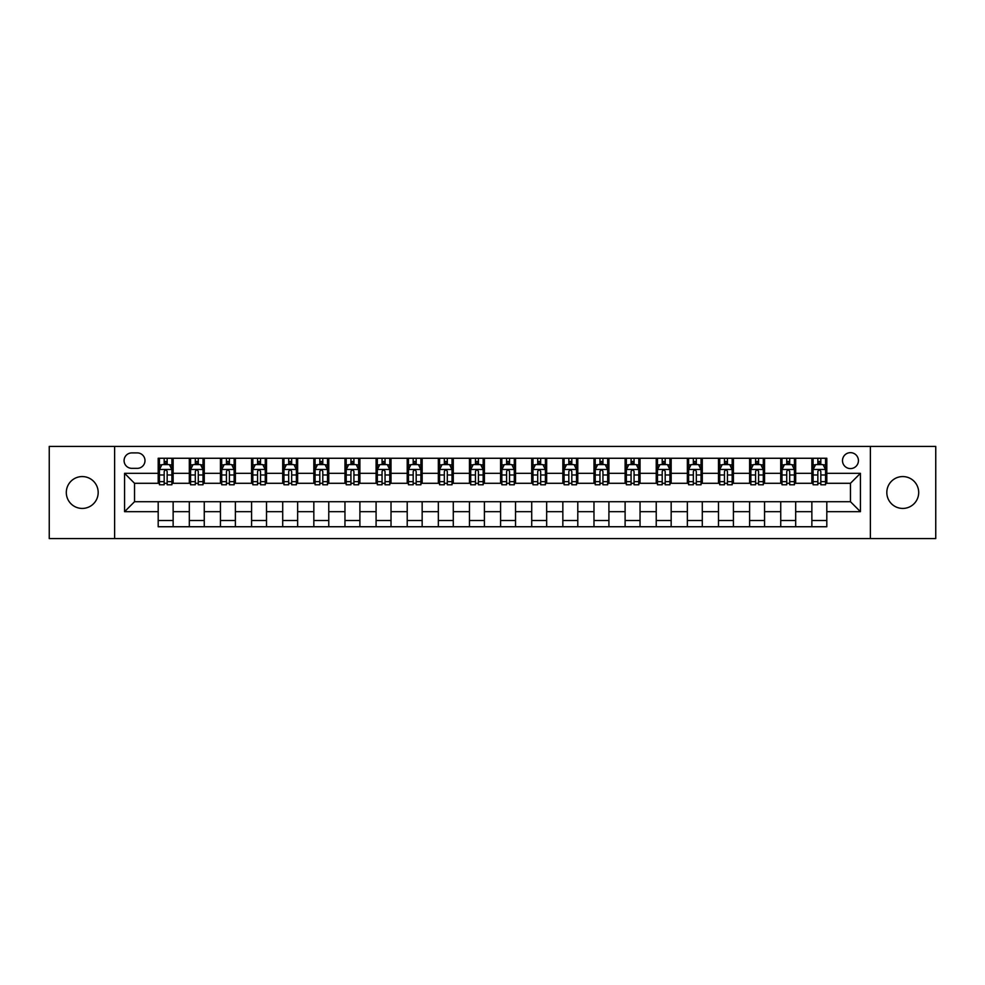 <?xml version="1.0" encoding="UTF-8"?>
<svg xmlns="http://www.w3.org/2000/svg" width="985" height="985" viewBox="0 0 985 985"><rect width="100%" height="100%" fill="white"/><g stroke="black" fill="none" stroke-linecap="round" stroke-linejoin="round"><path stroke-width="1.48" d="M902.753 476.568A15.932 15.932 0 0 0 886.82 492.5A15.932 15.932 0 0 0 902.753 508.432A15.932 15.932 0 0 0 918.697 492.5A15.932 15.932 0 0 0 902.753 476.568M82.247 476.568A15.932 15.932 0 0 0 66.303 492.5A15.932 15.932 0 0 0 82.247 508.432A15.932 15.932 0 0 0 98.18 492.5A15.932 15.932 0 0 0 82.247 476.568M850.461 452.657A7.966 7.966 0 0 0 842.495 460.623A7.966 7.966 0 0 0 850.461 468.589A7.966 7.966 0 0 0 858.428 460.623A7.966 7.966 0 0 0 850.461 452.657M870.383 538.573L935.75 538.573L935.75 446.427L870.383 446.427L870.383 538.573L114.617 538.573L114.617 446.427L49.25 446.427L49.25 538.573L114.617 538.573M131.793 468.343L137.272 468.343A7.72 7.72 0 0 0 144.992 460.623A7.72 7.72 0 0 0 137.272 452.903L131.793 452.903A7.72 7.72 0 0 0 124.085 460.623A7.72 7.72 0 0 0 131.793 468.343M870.383 446.427L114.617 446.427M158.191 511.671L124.578 511.671L124.578 473.329L158.191 473.329L158.191 483.29L134.539 483.29L134.539 501.71L158.191 501.71L158.191 526.741L826.809 526.741L826.809 501.71L850.461 501.71L850.461 483.29L826.809 483.29L826.809 473.329L860.422 473.329L860.422 511.671L826.809 511.671M826.809 473.329L826.809 458.259L158.191 458.259L158.191 473.329M811.862 458.259L811.862 483.29L813.105 483.29M817.846 483.29L820.825 483.29M825.565 483.29L826.809 483.29M811.862 483.29L794.427 483.29M780.736 458.259L780.736 483.29L781.979 483.29M786.72 483.29L789.699 483.29M780.736 483.29L763.301 483.29M749.61 458.259L749.61 483.29L750.853 483.29M755.581 483.29L758.573 483.29M749.61 483.29L732.175 483.29M718.484 458.259L718.484 483.29L719.727 483.29M724.455 483.29L727.447 483.29M718.484 483.29L701.049 483.29M687.358 458.259L687.358 483.29L688.601 483.29M693.329 483.29L696.321 483.29M687.358 483.29L669.923 483.29M656.232 458.259L656.232 483.29L657.475 483.29M662.203 483.29L665.195 483.29M656.232 483.29L638.797 483.29M625.106 458.259L625.106 483.29L626.349 483.29M631.077 483.29L634.069 483.29M625.106 483.29L607.671 483.29M593.98 458.259L593.98 483.29L595.223 483.29M599.951 483.29L602.943 483.29M593.98 483.29L576.545 483.29M562.841 458.259L562.841 483.29L564.097 483.29M568.825 483.29L571.817 483.29M562.841 483.29L545.419 483.29M531.715 458.259L531.715 483.29L532.971 483.29M537.699 483.29L540.679 483.29M531.715 483.29L514.293 483.29M500.589 458.259L500.589 483.29L501.833 483.29M506.573 483.29L509.553 483.29M500.589 483.29L483.167 483.29M469.463 458.259L469.463 483.29L470.707 483.29M475.447 483.29L478.427 483.29M469.463 483.29L452.029 483.29M438.337 458.259L438.337 483.29L439.581 483.29M444.321 483.29L447.301 483.29M438.337 483.29L420.903 483.29M407.211 458.259L407.211 483.29L408.455 483.29M413.183 483.29L416.175 483.29M407.211 483.29L389.777 483.29M376.085 458.259L376.085 483.29L377.329 483.29M382.057 483.29L385.049 483.29M376.085 483.29L358.651 483.29M344.959 458.259L344.959 483.29L346.203 483.29M350.931 483.29L353.923 483.29M344.959 483.29L327.525 483.29M313.833 458.259L313.833 483.29L315.077 483.29M319.805 483.29L322.797 483.29M313.833 483.29L296.399 483.29M282.707 458.259L282.707 483.29L283.951 483.29M288.679 483.29L291.671 483.29M282.707 483.29L265.273 483.29M251.581 458.259L251.581 483.29L252.825 483.29M257.553 483.29L260.545 483.29M251.581 483.29L234.147 483.29M220.443 458.259L220.443 483.29L221.699 483.29M226.427 483.29L229.419 483.29M220.443 483.29L203.021 483.29M189.317 458.259L189.317 483.29L190.573 483.29M195.301 483.29L198.28 483.29M189.317 483.29L171.895 483.29M158.191 483.29L159.435 483.29M164.175 483.29L167.154 483.29M158.191 501.71L173.138 501.71L173.138 526.741M826.809 501.71L173.138 501.71M173.138 458.259L173.138 483.29M158.191 464.489L159.435 464.489M164.175 464.489L167.154 464.489M171.895 464.489L173.138 464.489M158.191 520.511L173.138 520.511M189.317 501.71L189.317 526.741M204.264 458.259L204.264 483.29M189.317 464.489L190.573 464.489M195.301 464.489L198.28 464.489M203.021 464.489L204.264 464.489M204.264 501.71L204.264 526.741M189.317 520.511L204.264 520.511M220.443 501.71L220.443 526.741M235.39 501.71L235.39 526.741M220.443 520.511L235.39 520.511M235.39 458.259L235.39 483.29M220.443 464.489L221.699 464.489M226.427 464.489L229.419 464.489M234.147 464.489L235.39 464.489M251.581 501.71L251.581 526.741M266.516 501.71L266.516 526.741M251.581 520.511L266.516 520.511M266.516 458.259L266.516 483.29M251.581 464.489L252.825 464.489M257.553 464.489L260.545 464.489M265.273 464.489L266.516 464.489M282.707 501.71L282.707 526.741M297.642 501.71L297.642 526.741M282.707 520.511L297.642 520.511M297.642 458.259L297.642 483.29M282.707 464.489L283.951 464.489M288.679 464.489L291.671 464.489M296.399 464.489L297.642 464.489M313.833 501.71L313.833 526.741M328.768 501.71L328.768 526.741M313.833 520.511L328.768 520.511M328.768 458.259L328.768 483.29M313.833 464.489L315.077 464.489M319.805 464.489L322.797 464.489M327.525 464.489L328.768 464.489M344.959 501.71L344.959 526.741M359.894 501.71L359.894 526.741M344.959 520.511L359.894 520.511M359.894 458.259L359.894 483.29M344.959 464.489L346.203 464.489M350.931 464.489L353.923 464.489M358.651 464.489L359.894 464.489M376.085 501.71L376.085 526.741M391.02 501.71L391.02 526.741M376.085 520.511L391.02 520.511M391.02 458.259L391.02 483.29M376.085 464.489L377.329 464.489M382.057 464.489L385.049 464.489M389.777 464.489L391.02 464.489M407.211 501.71L407.211 526.741M422.159 501.71L422.159 526.741M407.211 520.511L422.159 520.511M422.159 458.259L422.159 483.29M407.211 464.489L408.455 464.489M413.183 464.489L416.175 464.489M420.903 464.489L422.159 464.489M438.337 501.71L438.337 526.741M453.285 501.71L453.285 526.741M438.337 520.511L453.285 520.511M453.285 458.259L453.285 483.29M438.337 464.489L439.581 464.489M444.321 464.489L447.301 464.489M452.029 464.489L453.285 464.489M469.463 501.71L469.463 526.741M484.411 501.71L484.411 526.741M469.463 520.511L484.411 520.511M484.411 458.259L484.411 483.29M469.463 464.489L470.707 464.489M475.447 464.489L478.427 464.489M483.167 464.489L484.411 464.489M500.589 501.71L500.589 526.741M515.537 501.71L515.537 526.741M500.589 520.511L515.537 520.511M515.537 458.259L515.537 483.29M500.589 464.489L501.833 464.489M506.573 464.489L509.553 464.489M514.293 464.489L515.537 464.489M531.715 501.71L531.715 526.741M546.663 501.71L546.663 526.741M531.715 520.511L546.663 520.511M546.663 458.259L546.663 483.29M531.715 464.489L532.971 464.489M537.699 464.489L540.679 464.489M545.419 464.489L546.663 464.489M562.841 501.71L562.841 526.741M577.789 501.71L577.789 526.741M562.841 520.511L577.789 520.511M577.789 458.259L577.789 483.29M562.841 464.489L564.097 464.489M568.825 464.489L571.817 464.489M576.545 464.489L577.789 464.489M593.98 501.71L593.98 526.741M608.915 501.71L608.915 526.741M593.98 520.511L608.915 520.511M608.915 458.259L608.915 483.29M593.98 464.489L595.223 464.489M599.951 464.489L602.943 464.489M607.671 464.489L608.915 464.489M625.106 501.71L625.106 526.741M640.041 501.71L640.041 526.741M625.106 520.511L640.041 520.511M640.041 458.259L640.041 483.29M625.106 464.489L626.349 464.489M631.077 464.489L634.069 464.489M638.797 464.489L640.041 464.489M656.232 501.71L656.232 526.741M671.167 501.71L671.167 526.741M656.232 520.511L671.167 520.511M671.167 458.259L671.167 483.29M656.232 464.489L657.475 464.489M662.203 464.489L665.195 464.489M669.923 464.489L671.167 464.489M687.358 501.71L687.358 526.741M702.293 501.71L702.293 526.741M687.358 520.511L702.293 520.511M702.293 458.259L702.293 483.29M687.358 464.489L688.601 464.489M693.329 464.489L696.321 464.489M701.049 464.489L702.293 464.489M718.484 501.71L718.484 526.741M733.419 501.71L733.419 526.741M718.484 520.511L733.419 520.511M733.419 458.259L733.419 483.29M718.484 464.489L719.727 464.489M724.455 464.489L727.447 464.489M732.175 464.489L733.419 464.489M749.61 501.71L749.61 526.741M764.557 501.71L764.557 526.741M749.61 520.511L764.557 520.511M764.557 458.259L764.557 483.29M749.61 464.489L750.853 464.489M755.581 464.489L758.573 464.489M763.301 464.489L764.557 464.489M780.736 501.71L780.736 526.741M795.683 501.71L795.683 526.741M780.736 520.511L795.683 520.511M795.683 458.259L795.683 483.29M780.736 464.489L781.979 464.489M786.72 464.489L789.699 464.489M794.427 464.489L795.683 464.489M811.862 501.71L811.862 526.741M811.862 520.511L826.809 520.511M811.862 464.489L813.105 464.489M817.846 464.489L820.825 464.489M825.565 464.489L826.809 464.489M134.539 483.29L124.578 473.329M134.539 501.71L124.578 511.671M860.422 473.329L850.461 483.29M860.422 511.671L850.461 501.71M167.154 461.497L164.175 461.497M171.895 481.653L167.154 481.653L167.154 484.78L171.895 484.78L171.895 469.586L169.395 464.612L161.934 464.612L159.435 469.586L159.435 484.78L164.175 484.78L164.175 481.653L159.435 481.653M159.435 469.586L159.435 458.259M171.895 469.586L171.895 458.259M164.175 464.612L164.175 458.259M167.154 458.259L167.154 464.612M167.154 481.653L167.154 471.458C166.169 469.537 165.172 469.537 164.175 471.458L164.175 481.653M198.28 461.497L195.301 461.497M203.021 481.653L198.28 481.653L198.28 484.78L203.021 484.78L203.021 469.586L200.534 464.612L193.06 464.612L190.573 469.586L190.573 484.78L195.301 484.78L195.301 481.653L190.573 481.653M190.573 469.586L190.573 458.259M203.021 469.586L203.021 458.259M195.301 464.612L195.301 458.259M198.28 458.259L198.28 464.612M198.28 481.653L198.28 471.458C197.296 469.537 196.298 469.537 195.301 471.458L195.301 481.653M229.419 461.497L226.427 461.497M234.147 481.653L229.419 481.653L229.419 484.78L234.147 484.78L234.147 469.586L231.66 464.612L224.186 464.612L221.699 469.586L221.699 484.78L226.427 484.78L226.427 481.653L221.699 481.653M221.699 469.586L221.699 458.259M234.147 469.586L234.147 458.259M226.427 464.612L226.427 458.259M229.419 458.259L229.419 464.612M229.419 481.653L229.419 471.458C228.422 469.537 227.424 469.537 226.427 471.458L226.427 481.653M260.545 461.497L257.553 461.497M265.273 481.653L260.545 481.653L260.545 484.78L265.273 484.78L265.273 469.586L262.786 464.612L255.312 464.612L252.825 469.586L252.825 484.78L257.553 484.78L257.553 481.653L252.825 481.653M252.825 469.586L252.825 458.259M265.273 469.586L265.273 458.259M257.553 464.612L257.553 458.259M260.545 458.259L260.545 464.612M260.545 481.653L260.545 471.458C259.548 469.537 258.55 469.537 257.553 471.458L257.553 481.653M291.671 461.497L288.679 461.497M296.399 481.653L291.671 481.653L291.671 484.78L296.399 484.78L296.399 469.586L293.912 464.612L286.438 464.612L283.951 469.586L283.951 484.78L288.679 484.78L288.679 481.653L283.951 481.653M283.951 469.586L283.951 458.259M296.399 469.586L296.399 458.259M288.679 464.612L288.679 458.259M291.671 458.259L291.671 464.612M291.671 481.653L291.671 471.458C290.673 469.537 289.676 469.537 288.679 471.458L288.679 481.653M322.797 461.497L319.805 461.497M327.525 481.653L322.797 481.653L322.797 484.78L327.525 484.78L327.525 469.586L325.038 464.612L317.564 464.612L315.077 469.586L315.077 484.78L319.805 484.78L319.805 481.653L315.077 481.653M315.077 469.586L315.077 458.259M327.525 469.586L327.525 458.259M319.805 464.612L319.805 458.259M322.797 458.259L322.797 464.612M322.797 481.653L322.797 471.458C321.8 469.537 320.802 469.537 319.805 471.458L319.805 481.653M353.923 461.497L350.931 461.497M358.651 481.653L353.923 481.653L353.923 484.78L358.651 484.78L358.651 469.586L356.164 464.612L348.69 464.612L346.203 469.586L346.203 484.78L350.931 484.78L350.931 481.653L346.203 481.653M346.203 469.586L346.203 458.259M358.651 469.586L358.651 458.259M350.931 464.612L350.931 458.259M353.923 458.259L353.923 464.612M353.923 481.653L353.923 471.458C352.925 469.537 351.928 469.537 350.931 471.458L350.931 481.653M385.049 461.497L382.057 461.497M389.777 481.653L385.049 481.653L385.049 484.78L389.777 484.78L389.777 469.586L387.29 464.612L379.816 464.612L377.329 469.586L377.329 484.78L382.057 484.78L382.057 481.653L377.329 481.653M377.329 469.586L377.329 458.259M389.777 469.586L389.777 458.259M382.057 464.612L382.057 458.259M385.049 458.259L385.049 464.612M385.049 481.653L385.049 471.458C384.052 469.537 383.054 469.537 382.057 471.458L382.057 481.653M416.175 461.497L413.183 461.497M420.903 481.653L416.175 481.653L416.175 484.78L420.903 484.78L420.903 469.586L418.416 464.612L410.942 464.612L408.455 469.586L408.455 484.78L413.183 484.78L413.183 481.653L408.455 481.653M408.455 469.586L408.455 458.259M420.903 469.586L420.903 458.259M413.183 464.612L413.183 458.259M416.175 458.259L416.175 464.612M416.175 481.653L416.175 471.458C415.177 469.537 414.18 469.537 413.183 471.458L413.183 481.653M447.301 461.497L444.321 461.497M452.029 481.653L447.301 481.653L447.301 484.78L452.029 484.78L452.029 469.586L449.542 464.612L442.068 464.612L439.581 469.586L439.581 484.78L444.321 484.78L444.321 481.653L439.581 481.653M439.581 469.586L439.581 458.259M452.029 469.586L452.029 458.259M444.321 464.612L444.321 458.259M447.301 458.259L447.301 464.612M447.301 481.653L447.301 471.458C446.303 469.537 445.318 469.537 444.321 471.458L444.321 481.653M478.427 461.497L475.447 461.497M483.167 481.653L478.427 481.653L478.427 484.78L483.167 484.78L483.167 469.586L480.668 464.612L473.206 464.612L470.707 469.586L470.707 484.78L475.447 484.78L475.447 481.653L470.707 481.653M470.707 469.586L470.707 458.259M483.167 469.586L483.167 458.259M475.447 464.612L475.447 458.259M478.427 458.259L478.427 464.612M478.427 481.653L478.427 471.458C477.442 469.537 476.444 469.537 475.447 471.458L475.447 481.653M509.553 461.497L506.573 461.497M514.293 481.653L509.553 481.653L509.553 484.78L514.293 484.78L514.293 469.586L511.794 464.612L504.332 464.612L501.833 469.586L501.833 484.78L506.573 484.78L506.573 481.653L501.833 481.653M501.833 469.586L501.833 458.259M514.293 469.586L514.293 458.259M506.573 464.612L506.573 458.259M509.553 458.259L509.553 464.612M509.553 481.653L509.553 471.458C508.568 469.537 507.57 469.537 506.573 471.458L506.573 481.653M540.679 461.497L537.699 461.497M545.419 481.653L540.679 481.653L540.679 484.78L545.419 484.78L545.419 469.586L542.932 464.612L535.458 464.612L532.971 469.586L532.971 484.78L537.699 484.78L537.699 481.653L532.971 481.653M532.971 469.586L532.971 458.259M545.419 469.586L545.419 458.259M537.699 464.612L537.699 458.259M540.679 458.259L540.679 464.612M540.679 481.653L540.679 471.458C539.694 469.537 538.697 469.537 537.699 471.458L537.699 481.653M571.817 461.497L568.825 461.497M576.545 481.653L571.817 481.653L571.817 484.78L576.545 484.78L576.545 469.586L574.058 464.612L566.584 464.612L564.097 469.586L564.097 484.78L568.825 484.78L568.825 481.653L564.097 481.653M564.097 469.586L564.097 458.259M576.545 469.586L576.545 458.259M568.825 464.612L568.825 458.259M571.817 458.259L571.817 464.612M571.817 481.653L571.817 471.458C570.82 469.537 569.822 469.537 568.825 471.458L568.825 481.653M602.943 461.497L599.951 461.497M607.671 481.653L602.943 481.653L602.943 484.78L607.671 484.78L607.671 469.586L605.184 464.612L597.71 464.612L595.223 469.586L595.223 484.78L599.951 484.78L599.951 481.653L595.223 481.653M595.223 469.586L595.223 458.259M607.671 469.586L607.671 458.259M599.951 464.612L599.951 458.259M602.943 458.259L602.943 464.612M602.943 481.653L602.943 471.458C601.946 469.537 600.948 469.537 599.951 471.458L599.951 481.653M634.069 461.497L631.077 461.497M638.797 481.653L634.069 481.653L634.069 484.78L638.797 484.78L638.797 469.586L636.31 464.612L628.836 464.612L626.349 469.586L626.349 484.78L631.077 484.78L631.077 481.653L626.349 481.653M626.349 469.586L626.349 458.259M638.797 469.586L638.797 458.259M631.077 464.612L631.077 458.259M634.069 458.259L634.069 464.612M634.069 481.653L634.069 471.458C633.072 469.537 632.074 469.537 631.077 471.458L631.077 481.653M665.195 461.497L662.203 461.497M669.923 481.653L665.195 481.653L665.195 484.78L669.923 484.78L669.923 469.586L667.436 464.612L659.962 464.612L657.475 469.586L657.475 484.78L662.203 484.78L662.203 481.653L657.475 481.653M657.475 469.586L657.475 458.259M669.923 469.586L669.923 458.259M662.203 464.612L662.203 458.259M665.195 458.259L665.195 464.612M665.195 481.653L665.195 471.458C664.198 469.537 663.2 469.537 662.203 471.458L662.203 481.653M696.321 461.497L693.329 461.497M701.049 481.653L696.321 481.653L696.321 484.78L701.049 484.78L701.049 469.586L698.562 464.612L691.088 464.612L688.601 469.586L688.601 484.78L693.329 484.78L693.329 481.653L688.601 481.653M688.601 469.586L688.601 458.259M701.049 469.586L701.049 458.259M693.329 464.612L693.329 458.259M696.321 458.259L696.321 464.612M696.321 481.653L696.321 471.458C695.324 469.537 694.326 469.537 693.329 471.458L693.329 481.653M727.447 461.497L724.455 461.497M732.175 481.653L727.447 481.653L727.447 484.78L732.175 484.78L732.175 469.586L729.688 464.612L722.214 464.612L719.727 469.586L719.727 484.78L724.455 484.78L724.455 481.653L719.727 481.653M719.727 469.586L719.727 458.259M732.175 469.586L732.175 458.259M724.455 464.612L724.455 458.259M727.447 458.259L727.447 464.612M727.447 481.653L727.447 471.458C726.45 469.537 725.452 469.537 724.455 471.458L724.455 481.653M758.573 461.497L755.581 461.497M763.301 481.653L758.573 481.653L758.573 484.78L763.301 484.78L763.301 469.586L760.814 464.612L753.34 464.612L750.853 469.586L750.853 484.78L755.581 484.78L755.581 481.653L750.853 481.653M750.853 469.586L750.853 458.259M763.301 469.586L763.301 458.259M755.581 464.612L755.581 458.259M758.573 458.259L758.573 464.612M758.573 481.653L758.573 471.458C757.576 469.537 756.578 469.537 755.581 471.458L755.581 481.653M789.699 461.497L786.72 461.497M794.427 481.653L789.699 481.653L789.699 484.78L794.427 484.78L794.427 469.586L791.94 464.612L784.466 464.612L781.979 469.586L781.979 484.78L786.72 484.78L786.72 481.653L781.979 481.653M781.979 469.586L781.979 458.259M794.427 469.586L794.427 458.259M786.72 464.612L786.72 458.259M789.699 458.259L789.699 464.612M789.699 481.653L789.699 471.458C788.702 469.537 787.717 469.537 786.72 471.458L786.72 481.653M820.825 461.497L817.846 461.497M825.565 481.653L820.825 481.653L820.825 484.78L825.565 484.78L825.565 469.586L823.066 464.612L815.605 464.612L813.105 469.586L813.105 484.78L817.846 484.78L817.846 481.653L813.105 481.653M813.105 469.586L813.105 458.259M825.565 469.586L825.565 458.259M817.846 464.612L817.846 458.259M820.825 458.259L820.825 464.612M820.825 481.653L820.825 471.458C819.84 469.537 818.843 469.537 817.846 471.458L817.846 481.653M189.317 511.671L173.138 511.671M189.317 473.329L173.138 473.329M220.443 473.329L204.264 473.329M220.443 511.671L204.264 511.671M251.581 473.329L235.39 473.329M251.581 511.671L235.39 511.671M282.707 473.329L266.516 473.329M282.707 511.671L266.516 511.671M313.833 473.329L297.642 473.329M313.833 511.671L297.642 511.671M344.959 473.329L328.768 473.329M344.959 511.671L328.768 511.671M376.085 473.329L359.894 473.329M376.085 511.671L359.894 511.671M407.211 473.329L391.02 473.329M407.211 511.671L391.02 511.671M438.337 473.329L422.159 473.329M438.337 511.671L422.159 511.671M469.463 473.329L453.285 473.329M469.463 511.671L453.285 511.671M500.589 473.329L484.411 473.329M500.589 511.671L484.411 511.671M531.715 473.329L515.537 473.329M531.715 511.671L515.537 511.671M562.841 473.329L546.663 473.329M562.841 511.671L546.663 511.671M593.98 473.329L577.789 473.329M593.98 511.671L577.789 511.671M625.106 473.329L608.915 473.329M625.106 511.671L608.915 511.671M656.232 473.329L640.041 473.329M656.232 511.671L640.041 511.671M687.358 473.329L671.167 473.329M687.358 511.671L671.167 511.671M718.484 473.329L702.293 473.329M718.484 511.671L702.293 511.671M749.61 473.329L733.419 473.329M749.61 511.671L733.419 511.671M780.736 473.329L764.557 473.329M780.736 511.671L764.557 511.671M811.862 473.329L795.683 473.329M811.862 511.671L795.683 511.671M171.833 469.463L159.496 469.463M159.435 464.908L161.786 464.908M169.555 464.908L171.895 464.908M164.175 474.979L159.435 474.979M171.895 474.979L167.154 474.979M167.154 463.085L164.175 463.085M202.959 469.463L190.634 469.463M190.573 464.908L192.912 464.908M200.681 464.908L203.021 464.908M195.301 474.979L190.573 474.979M203.021 474.979L198.28 474.979M198.28 463.085L195.301 463.085M234.085 469.463L221.76 469.463M221.699 464.908L224.038 464.908M231.807 464.908L234.147 464.908M226.427 474.979L221.699 474.979M234.147 474.979L229.419 474.979M229.419 463.085L226.427 463.085M265.211 469.463L252.886 469.463M252.825 464.908L255.164 464.908M262.933 464.908L265.273 464.908M257.553 474.979L252.825 474.979M265.273 474.979L260.545 474.979M260.545 463.085L257.553 463.085M296.337 469.463L284.012 469.463M283.951 464.908L286.29 464.908M294.059 464.908L296.399 464.908M288.679 474.979L283.951 474.979M296.399 474.979L291.671 474.979M291.671 463.085L288.679 463.085M327.463 469.463L315.138 469.463M315.077 464.908L317.416 464.908M325.185 464.908L327.525 464.908M319.805 474.979L315.077 474.979M327.525 474.979L322.797 474.979M322.797 463.085L319.805 463.085M358.589 469.463L346.264 469.463M346.203 464.908L348.542 464.908M356.311 464.908L358.651 464.908M350.931 474.979L346.203 474.979M358.651 474.979L353.923 474.979M353.923 463.085L350.931 463.085M389.715 469.463L377.39 469.463M377.329 464.908L379.668 464.908M387.437 464.908L389.777 464.908M382.057 474.979L377.329 474.979M389.777 474.979L385.049 474.979M385.049 463.085L382.057 463.085M420.841 469.463L408.516 469.463M408.455 464.908L410.794 464.908M418.563 464.908L420.903 464.908M413.183 474.979L408.455 474.979M420.903 474.979L416.175 474.979M416.175 463.085L413.183 463.085M451.967 469.463L439.642 469.463M439.581 464.908L441.92 464.908M449.689 464.908L452.029 464.908M444.321 474.979L439.581 474.979M452.029 474.979L447.301 474.979M447.301 463.085L444.321 463.085M483.106 469.463L470.768 469.463M470.707 464.908L473.046 464.908M480.815 464.908L483.167 464.908M475.447 474.979L470.707 474.979M483.167 474.979L478.427 474.979M478.427 463.085L475.447 463.085M514.232 469.463L501.894 469.463M501.833 464.908L504.185 464.908M511.954 464.908L514.293 464.908M506.573 474.979L501.833 474.979M514.293 474.979L509.553 474.979M509.553 463.085L506.573 463.085M545.358 469.463L533.033 469.463M532.971 464.908L535.311 464.908M543.08 464.908L545.419 464.908M537.699 474.979L532.971 474.979M545.419 474.979L540.679 474.979M540.679 463.085L537.699 463.085M576.484 469.463L564.159 469.463M564.097 464.908L566.437 464.908M574.206 464.908L576.545 464.908M568.825 474.979L564.097 474.979M576.545 474.979L571.817 474.979M571.817 463.085L568.825 463.085M607.61 469.463L595.285 469.463M595.223 464.908L597.563 464.908M605.332 464.908L607.671 464.908M599.951 474.979L595.223 474.979M607.671 474.979L602.943 474.979M602.943 463.085L599.951 463.085M638.736 469.463L626.411 469.463M626.349 464.908L628.689 464.908M636.458 464.908L638.797 464.908M631.077 474.979L626.349 474.979M638.797 474.979L634.069 474.979M634.069 463.085L631.077 463.085M669.862 469.463L657.537 469.463M657.475 464.908L659.815 464.908M667.584 464.908L669.923 464.908M662.203 474.979L657.475 474.979M669.923 474.979L665.195 474.979M665.195 463.085L662.203 463.085M700.988 469.463L688.663 469.463M688.601 464.908L690.941 464.908M698.71 464.908L701.049 464.908M693.329 474.979L688.601 474.979M701.049 474.979L696.321 474.979M696.321 463.085L693.329 463.085M732.114 469.463L719.789 469.463M719.727 464.908L722.067 464.908M729.836 464.908L732.175 464.908M724.455 474.979L719.727 474.979M732.175 474.979L727.447 474.979M727.447 463.085L724.455 463.085M763.24 469.463L750.915 469.463M750.853 464.908L753.193 464.908M760.962 464.908L763.301 464.908M755.581 474.979L750.853 474.979M763.301 474.979L758.573 474.979M758.573 463.085L755.581 463.085M794.366 469.463L782.041 469.463M781.979 464.908L784.319 464.908M792.088 464.908L794.427 464.908M786.72 474.979L781.979 474.979M794.427 474.979L789.699 474.979M789.699 463.085L786.72 463.085M825.504 469.463L813.167 469.463M813.105 464.908L815.445 464.908M823.214 464.908L825.565 464.908M817.846 474.979L813.105 474.979M825.565 474.979L820.825 474.979M820.825 463.085L817.846 463.085"/></g></svg>
